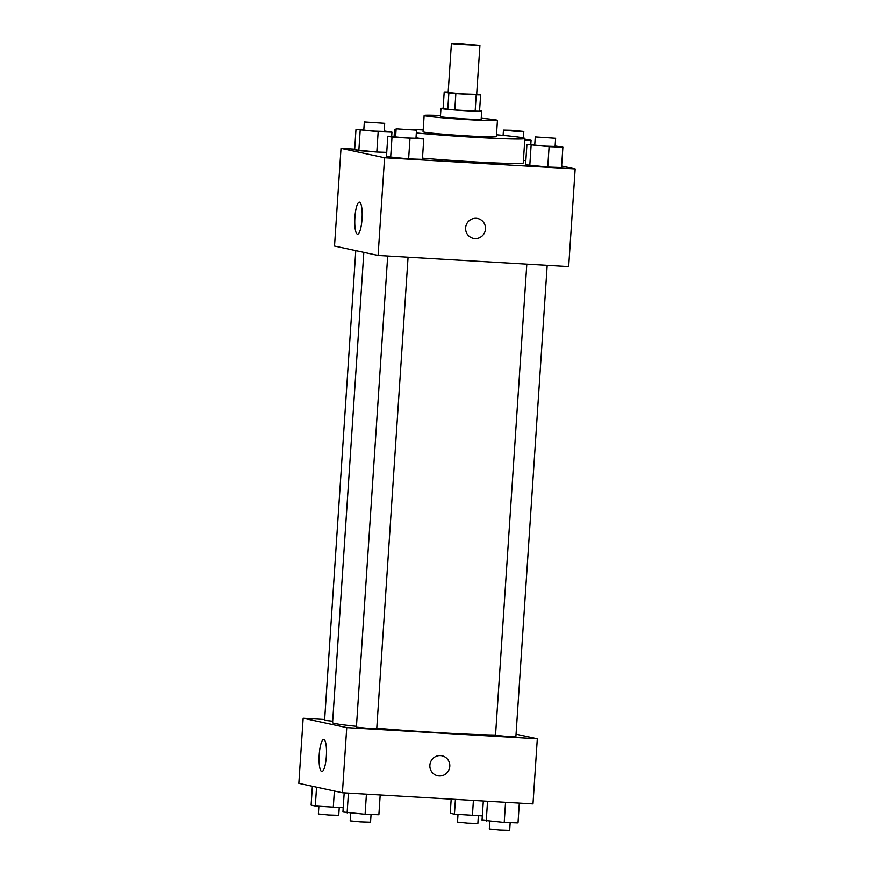 <?xml version="1.0" encoding="UTF-8"?>
<svg xmlns="http://www.w3.org/2000/svg" width="874" height="874" viewBox="0 0 874 874"><rect width="100%" height="100%" fill="white"/><g stroke="black" fill="none" stroke-linecap="round" stroke-linejoin="round"><path stroke-width="1.31" d="M462.477 43.962L479.913 45.59L455.551 44.323L451.399 43.7L462.477 43.962M479.913 45.59L476.669 94.436L462.379 93.977L448.154 92.546L451.399 43.7M480.624 94.927L479.542 111.206A19.392 0.655 -176.2 0 1 475.15 111.151L454.775 109.96A19.392 0.655 -176.2 0 1 447.783 109.348L443.118 108.343L444.2 92.065L448.865 93.07A19.392 0.655 -176.2 0 0 455.857 93.682L476.232 94.873A19.392 0.655 -176.2 0 0 480.624 94.927L476.691 94.075M444.2 92.065A19.392 0.655 -176.2 0 1 448.187 92.098M443.129 108.256A20.408 0.699 3.8 0 0 440.966 108.42A20.408 0.699 3.8 0 0 461.286 110.463A20.408 0.699 3.8 0 0 481.694 111.129A20.408 0.699 3.8 0 0 481.181 110.932A20.408 0.699 3.8 0 0 479.575 110.681M481.694 111.129L481.159 119.268A20.408 0.699 -176.2 0 1 460.751 118.613A20.408 0.699 -176.2 0 1 440.43 116.559L440.966 108.42M447.783 109.348L448.865 93.07M475.15 111.151L476.232 94.873M454.775 109.96L455.857 93.682M440.496 115.532A36.741 1.245 3.8 0 0 424.141 115.477A36.741 1.245 3.8 0 0 460.707 119.159A36.741 1.245 3.8 0 0 497.448 120.35A36.741 1.245 3.8 0 0 496.53 120.011A36.741 1.245 3.8 0 0 481.224 118.23M424.141 115.477L423.06 131.766A36.741 1.245 3.8 0 0 459.626 135.448A36.741 1.245 3.8 0 0 496.366 136.628L497.448 120.35M416.319 132.979A65.31 2.218 3.8 0 0 486.283 137.994A65.31 2.218 3.8 0 0 524.881 138.529A65.31 2.218 3.8 0 0 523.242 137.917A65.31 2.218 3.8 0 0 496.487 134.804M423.18 129.931A65.31 2.218 3.8 0 0 410.998 129.483M396.097 129.494A65.31 2.218 3.8 0 0 394.545 129.865A65.31 2.218 3.8 0 0 396.031 130.445M524.881 138.529L523.253 162.946A65.31 2.218 -176.2 0 1 489.069 162.64A65.31 2.218 -176.2 0 1 422.492 158.128M354.68 149.148L341.013 148.34L384.582 157.746L575.168 168.9L561.632 165.984M523.428 160.423L525.853 160.51L523.428 160.423M534.757 144.658L526.924 144.385L525.58 164.738L547.747 167.032L561.534 167.502L562.889 147.149L555.121 145.98M395.627 136.519L387.805 136.246L386.45 156.599L408.628 158.882L422.404 159.363L423.759 139.01L415.991 137.83M363.824 129.658L355.991 129.385L354.647 149.738L376.814 152.021L386.734 152.371L376.814 152.021L378.169 131.668L391.956 132.149L384.189 130.969M465.623 227.874A10.204 9.942 -77.8 0 1 477.707 218.478A10.204 9.942 -77.8 0 1 485.267 230.55A10.204 9.942 -77.8 0 1 465.623 227.874M341.013 148.34L334.524 246.042L378.092 255.437L384.582 157.746M378.092 255.437L568.679 266.592L575.168 168.9M473.391 238.427A10.204 9.942 102.2 0 0 485.267 230.55A10.204 9.942 102.2 0 0 477.696 218.478M359.531 202.167A16.049 3.616 93.3 0 1 362.054 218.664A16.049 3.616 93.3 0 1 357.532 234.199A16.049 3.616 93.3 0 1 354.866 217.965A16.049 3.616 93.3 0 1 359.411 202.145A16.049 3.616 93.3 0 1 359.531 202.167M495.536 735.023A87.837 2.983 -176.2 0 1 376.781 728.217M356.45 726.316A87.837 2.983 -176.2 0 1 332.59 722.678L363.824 252.357M355.784 250.62L324.593 720.318L332.688 721.203M547.19 265.335L515.889 736.673L505.685 736.345L495.525 735.329L526.814 264.145M408.071 257.196L376.76 728.534L366.556 728.206L356.395 727.179L387.695 255.995M516.053 734.193L537.313 738.781L532.987 803.905L342.411 792.751L346.738 727.616L537.313 738.781M324.647 719.477L303.158 718.22L346.738 727.616M303.158 718.22L298.832 783.344L342.411 792.751M319.218 754.71A16.049 3.616 93.3 0 1 323.719 739.459A16.049 3.616 93.3 0 1 326.384 755.693A16.049 3.616 93.3 0 1 321.851 771.513A16.049 3.616 93.3 0 1 319.218 754.71M440.54 755.584A10.204 9.942 -77.8 0 1 449.575 767.864A10.204 9.942 -77.8 0 1 437.71 775.741A10.204 9.942 -77.8 0 1 440.54 755.584M437.71 775.741A10.204 9.942 102.2 0 0 449.575 767.853A10.204 9.942 102.2 0 0 442.015 755.791M312.368 786.272L311.111 805.096L315.306 806.003L343.209 807.729M333.289 807.379L334.371 791.014M315.306 806.003L316.563 787.168M339.243 807.587L338.73 815.289L328.526 814.961L318.365 813.945L318.879 806.276M344.192 792.849L342.925 811.957L365.092 814.24L378.879 814.721L380.19 794.958M365.092 814.24L366.424 794.16M347.12 812.864L348.431 793.1M371.057 814.448L370.543 822.161L360.339 821.822L350.179 820.806L350.692 813.137M451.181 799.12L450.241 813.235L454.436 814.142L482.328 815.868M472.408 815.529L473.413 800.42M454.436 814.142L455.42 799.36M478.373 815.726L477.859 823.439L467.656 823.111L457.495 822.084L458.009 814.415M483.322 800.999L482.044 820.096L504.222 822.39L518.009 822.86L519.32 803.108M504.222 822.39L505.554 802.299M486.239 821.003L487.55 801.25M510.176 822.598L509.673 830.3L499.458 829.972L489.298 828.945L489.811 821.276M355.991 129.385L378.169 131.668M384.702 123.3L384.156 131.439L373.952 131.111L363.792 130.095L364.327 121.945L384.702 123.3L364.327 121.945M391.672 136.377L391.956 132.149M354.647 149.738L358.832 150.645L360.186 130.292M358.832 150.645L376.814 152.021M387.805 136.246L392 137.152L423.759 139.01M416.505 130.16L415.969 138.3L405.755 137.972L395.605 136.956L396.141 128.817L416.505 130.16L396.141 128.817M386.45 156.599L408.628 158.882L409.972 138.529M408.628 158.882L422.404 159.363M390.645 157.506L392 137.152M524.771 140.069L531.075 140.288L524.826 139.228M530.791 144.527L531.075 140.288M511.366 130.281L523.821 131.45L513.617 131.111L503.457 130.095L511.366 130.281M526.924 144.385L549.101 146.679L562.889 147.149M555.635 138.31L555.088 146.45L544.884 146.122L534.724 145.095L535.27 136.956L555.635 138.31L535.27 136.956M525.58 164.738L547.747 167.032L549.101 146.679M547.747 167.032L561.534 167.502M529.775 165.645L531.119 145.292M394.108 136.464L394.545 129.865M523.395 137.95L523.821 131.45M503.107 135.415L503.457 130.095"/></g></svg>
